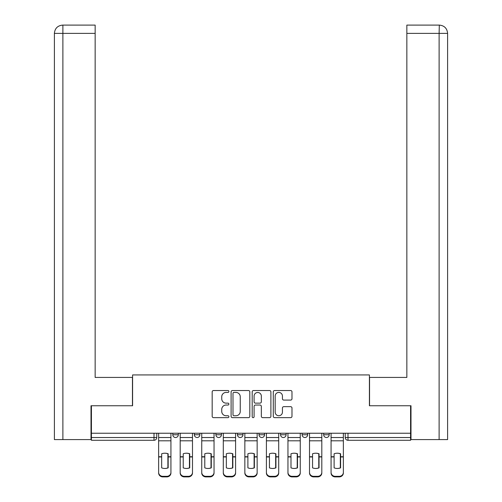 <?xml version="1.0" encoding="UTF-8"?>
<svg xmlns="http://www.w3.org/2000/svg" width="502" height="502" viewBox="0 0 502 502"><rect width="100%" height="100%" fill="white"/><g stroke="black" fill="none" stroke-linecap="round" stroke-linejoin="round"><path stroke-width="0.75" d="M228.893 391.472A0.948 0.948 0 0 0 227.946 390.525L213.538 390.525A1.355 1.355 0 0 0 212.177 391.88L212.177 416.29A1.355 1.355 0 0 0 213.538 417.651L227.946 417.651A0.948 0.948 0 0 0 228.893 416.698A0.948 0.948 0 0 0 227.946 415.75L226.082 415.75A4.342 4.342 0 0 1 221.74 411.408L221.74 409.375A4.342 4.342 0 0 1 226.082 405.039L227.946 405.039A0.948 0.948 0 0 0 228.893 404.085A0.948 0.948 0 0 0 227.946 403.137L226.082 403.137A4.342 4.342 0 0 1 221.74 398.795L221.74 396.762A4.342 4.342 0 0 1 226.082 392.426L227.946 392.426A0.948 0.948 0 0 0 228.893 391.472M302.122 433.239L302.122 434.757L307.651 434.757A2.761 2.761 0 0 1 304.883 437.524A2.761 2.761 0 0 1 302.122 434.757L302.122 433.239M280.568 433.239L280.568 434.757L286.096 434.757A2.761 2.761 0 0 1 283.329 437.524A2.761 2.761 0 0 1 280.568 434.757L280.568 433.239M237.459 433.239L237.459 434.757L242.987 434.757A2.761 2.761 0 0 1 240.226 437.524A2.761 2.761 0 0 1 237.459 434.757L237.459 433.239M290.633 400.088A1.355 1.355 0 0 0 291.988 398.732L291.988 391.88A1.355 1.355 0 0 0 290.633 390.525L274.632 390.525A1.355 1.355 0 0 0 273.276 391.88L273.276 416.29A1.355 1.355 0 0 0 274.632 417.651L290.633 417.651A1.355 1.355 0 0 0 291.988 416.29L291.988 408.019A1.355 1.355 0 0 0 290.633 406.664L283.787 406.664A1.355 1.355 0 0 0 282.431 408.019L282.431 412.123A3.627 3.627 0 0 1 278.805 415.75A3.627 3.627 0 0 1 275.171 412.123L275.171 396.053A3.627 3.627 0 0 1 278.805 392.426A3.627 3.627 0 0 1 282.431 396.053L282.431 398.732A1.355 1.355 0 0 0 283.787 400.088L290.633 400.088M62.888 439.595L54.392 439.595L54.392 33.389C54.875 28.363 57.642 25.596 62.681 25.1L95.148 25.1L95.148 33.389L62.888 33.389L62.888 439.595L91.006 439.595L91.006 405.748L132.591 405.748L132.591 374.931L369.409 374.931L369.409 405.748L410.58 405.748L410.58 433.239L91.42 433.239L91.42 437.524L156.768 437.524L156.768 433.239L156.768 437.524A2.761 2.761 0 0 1 154.007 440.285L91.42 440.285L91.42 437.524M91.42 405.748L91.42 433.239M249.814 391.88A1.355 1.355 0 0 0 248.459 390.525L232.451 390.525A1.355 1.355 0 0 0 231.096 391.88L231.096 416.29A1.355 1.355 0 0 0 232.451 417.651L248.459 417.651A1.355 1.355 0 0 0 249.814 416.29L249.814 391.88M253.541 390.525L269.549 390.525A1.355 1.355 0 0 1 270.904 391.88L270.904 416.29A1.355 1.355 0 0 1 269.549 417.651L262.697 417.651A1.355 1.355 0 0 1 261.341 416.29L261.341 406.394A1.355 1.355 0 0 0 259.986 405.039L255.443 405.039A1.355 1.355 0 0 0 254.087 406.394L254.087 416.698A0.948 0.948 0 0 1 253.133 417.651A0.948 0.948 0 0 1 252.186 416.698L252.186 391.88A1.355 1.355 0 0 1 253.541 390.525M345.232 433.239L345.232 437.524L410.58 437.524L410.58 440.285L347.993 440.285A2.761 2.761 0 0 1 345.232 437.524L345.232 433.239M410.58 433.239L410.58 437.524M329.199 433.239L329.199 434.757A2.761 2.761 0 0 1 326.438 437.524A2.761 2.761 0 0 1 323.677 434.757L329.199 434.757L329.199 433.239M323.677 433.239L323.677 434.757M307.651 433.239L307.651 434.757L307.651 433.239M286.096 434.757L286.096 433.239L286.096 434.757A2.761 2.761 0 0 1 283.329 437.524M264.541 433.239L264.541 434.757A2.761 2.761 0 0 1 261.774 437.524A2.761 2.761 0 0 1 259.013 434.757A2.761 2.761 0 0 0 261.774 437.524A2.761 2.761 0 0 0 264.541 434.757L264.541 433.239M259.013 433.239L259.013 434.757L264.541 434.757M242.987 433.239L242.987 434.757M221.432 433.239L221.432 434.757A2.761 2.761 0 0 1 218.671 437.524A2.761 2.761 0 0 1 215.904 434.757A2.761 2.761 0 0 0 218.671 437.524A2.761 2.761 0 0 0 221.432 434.757L215.904 434.757L215.904 433.239M194.349 433.239L194.349 434.757L199.878 434.757L199.878 433.239L199.878 434.757A2.761 2.761 0 0 1 197.117 437.524A2.761 2.761 0 0 1 194.349 434.757A2.761 2.761 0 0 0 197.117 437.524M172.801 433.239L172.801 434.757L178.323 434.757L178.323 433.239L178.323 434.757A2.761 2.761 0 0 1 175.562 437.524A2.761 2.761 0 0 1 172.801 434.757A2.761 2.761 0 0 0 175.562 437.524M233.945 392.426A0.948 0.948 0 0 0 232.997 393.373L232.997 414.803A0.948 0.948 0 0 0 233.945 415.75L235.915 415.75A4.342 4.342 0 0 0 240.251 411.408L240.251 396.762A4.342 4.342 0 0 0 235.915 392.426L233.945 392.426M261.341 396.122A3.627 3.627 0 0 0 257.714 392.489A3.627 3.627 0 0 0 254.087 396.122L254.087 401.782A1.355 1.355 0 0 0 255.443 403.137L259.986 403.137A1.355 1.355 0 0 0 261.341 401.782L261.341 396.122M167.894 467.964L167.894 453.676M164.788 453.212A8.565 7.536 180 0 1 167.894 453.77M158.638 457.523L158.638 472.401A4.148 3.928 0 0 0 162.78 476.329L166.79 476.329A4.148 3.928 0 0 0 170.931 472.401L170.931 472.972A4.148 3.928 180 0 1 166.79 476.9L166.79 476.329M164.788 468.466A8.565 8.126 180 0 0 167.894 467.864M168.17 456.952L168.17 453.77A8.565 7.536 180 0 0 164.926 453.212A8.565 7.536 180 0 0 161.675 453.77L161.675 467.864A8.565 8.126 180 0 0 168.17 467.864L168.17 456.952L170.931 456.952L170.931 472.972M170.931 433.239L170.931 456.952M158.638 433.239L158.638 472.972A4.148 3.928 180 0 0 162.78 476.9L166.79 476.9M189.449 467.964L189.449 453.676M186.336 453.212A8.565 7.536 180 0 1 189.449 453.77M180.193 457.523L180.193 472.401A4.148 3.928 0 0 0 184.334 476.329L188.344 476.329A4.148 3.928 0 0 0 192.486 472.401L192.486 472.972A4.148 3.928 180 0 1 188.344 476.9L188.344 476.329M186.336 468.466A8.565 8.126 180 0 0 189.449 467.864M211.003 467.964L211.003 453.676M207.891 453.212A8.565 7.536 180 0 1 211.003 453.77M201.741 457.523L201.741 472.401A4.148 3.928 0 0 0 205.889 476.329L209.899 476.329A4.148 3.928 0 0 0 214.04 472.401L214.04 472.972A4.148 3.928 180 0 1 209.899 476.9L209.899 476.329M207.891 468.466A8.565 8.126 180 0 0 211.003 467.864M132.453 405.748L132.453 377.422L95.148 377.422L95.148 33.389M62.668 25.1C57.648 25.589 54.887 28.357 54.392 33.389L54.392 356.696L54.392 33.389L62.888 33.389L62.888 25.1L95.148 25.1M369.547 405.748L369.547 377.422L406.852 377.422L406.852 25.1L439.313 25.1L439.112 33.389L406.852 33.389M447.608 439.595L447.608 356.696L447.608 439.595L410.994 439.595L410.994 405.748L410.58 405.748M439.112 439.595L439.112 33.389L447.608 33.389L447.608 356.696L447.608 33.389C447.113 28.357 444.352 25.589 439.332 25.1M189.725 456.952L189.725 453.77A8.565 7.536 180 0 0 186.474 453.212A8.565 7.536 180 0 0 183.23 453.77L183.23 467.864A8.565 8.126 180 0 0 189.725 467.864L189.725 456.952L192.486 456.952L192.486 472.972M192.486 433.239L192.486 456.952M180.193 433.239L180.193 472.972A4.148 3.928 180 0 0 184.334 476.9L188.344 476.9M211.279 456.952L211.279 453.77A8.565 7.536 180 0 0 208.029 453.212A8.565 7.536 180 0 0 204.785 453.77L204.785 467.864A8.565 8.126 180 0 0 211.279 467.864L211.279 456.952L214.04 456.952L214.04 472.972M214.04 433.239L214.04 456.952M201.741 433.239L201.741 472.972A4.148 3.928 180 0 0 205.889 476.9L209.899 476.9M232.558 467.964L232.558 453.676M229.445 453.212A8.565 7.536 180 0 1 232.558 453.77M223.296 457.523L223.296 472.401A4.148 3.928 0 0 0 227.444 476.329L231.447 476.329A4.148 3.928 0 0 0 235.595 472.401L235.595 472.972A4.148 3.928 180 0 1 231.447 476.9L231.447 476.329M229.445 468.466A8.565 8.126 180 0 0 232.558 467.864M254.106 467.964L254.106 453.676M251 453.212A8.565 7.536 180 0 1 254.106 453.77M244.85 457.523L244.85 472.401A4.148 3.928 0 0 0 248.998 476.329L253.002 476.329A4.148 3.928 0 0 0 257.149 472.401L257.149 472.972A4.148 3.928 180 0 1 253.002 476.9L253.002 476.329M251 468.466A8.565 8.126 180 0 0 254.106 467.864M275.661 467.964L275.661 453.676M272.555 453.212A8.565 7.536 180 0 1 275.661 453.77M266.405 457.523L266.405 472.401A4.148 3.928 0 0 0 270.553 476.329L274.556 476.329A4.148 3.928 0 0 0 278.704 472.401L278.704 472.972A4.148 3.928 180 0 1 274.556 476.9L274.556 476.329M272.555 468.466A8.565 8.126 180 0 0 275.661 467.864M232.834 456.952L232.834 453.77A8.565 7.536 180 0 0 229.583 453.212A8.565 7.536 180 0 0 226.339 453.77L226.339 467.864A8.565 8.126 180 0 0 232.834 467.864L232.834 456.952L235.595 456.952L235.595 472.972M235.595 433.239L235.595 456.952M223.296 433.239L223.296 472.972A4.148 3.928 180 0 0 227.444 476.9L231.447 476.9M254.382 456.952L254.382 453.77A8.565 7.536 180 0 0 251.138 453.212A8.565 7.536 180 0 0 247.894 453.77L247.894 467.864A8.565 8.126 180 0 0 254.382 467.864L254.382 456.952L257.149 456.952L257.149 472.972M257.149 433.239L257.149 456.952M244.85 433.239L244.85 472.972A4.148 3.928 180 0 0 248.998 476.9L253.002 476.9M275.937 456.952L275.937 453.77A8.565 7.536 180 0 0 272.693 453.212A8.565 7.536 180 0 0 269.442 453.77L269.442 467.864A8.565 8.126 180 0 0 275.937 467.864L275.937 456.952L278.704 456.952L278.704 472.972M278.704 433.239L278.704 456.952M266.405 433.239L266.405 472.972A4.148 3.928 180 0 0 270.553 476.9L274.556 476.9M297.215 467.964L297.215 453.676M294.109 453.212A8.565 7.536 180 0 1 297.215 453.77M287.96 457.523L287.96 472.401A4.148 3.928 0 0 0 292.101 476.329L296.111 476.329A4.148 3.928 0 0 0 300.259 472.401L300.259 472.972A4.148 3.928 180 0 1 296.111 476.9L296.111 476.329M294.109 468.466A8.565 8.126 180 0 0 297.215 467.864M297.491 456.952L297.491 453.77A8.565 7.536 180 0 0 294.247 453.212A8.565 7.536 180 0 0 290.997 453.77L290.997 467.864A8.565 8.126 180 0 0 297.491 467.864L297.491 456.952L300.259 456.952L300.259 472.972M300.259 433.239L300.259 456.952M287.96 433.239L287.96 472.972A4.148 3.928 180 0 0 292.101 476.9L296.111 476.9M318.77 467.964L318.77 453.676M315.664 453.212A8.565 7.536 180 0 1 318.77 453.77M309.514 457.523L309.514 472.401A4.148 3.928 0 0 0 313.656 476.329L317.666 476.329A4.148 3.928 0 0 0 321.807 472.401L321.807 472.972A4.148 3.928 180 0 1 317.666 476.9L317.666 476.329M315.664 468.466A8.565 8.126 180 0 0 318.77 467.864M319.046 456.952L319.046 453.77A8.565 7.536 180 0 0 315.802 453.212A8.565 7.536 180 0 0 312.551 453.77L312.551 467.864A8.565 8.126 180 0 0 319.046 467.864L319.046 456.952L321.807 456.952L321.807 472.972M321.807 433.239L321.807 456.952M309.514 433.239L309.514 472.972A4.148 3.928 180 0 0 313.656 476.9L317.666 476.9M340.325 467.964L340.325 453.676M337.212 453.212A8.565 7.536 180 0 1 340.325 453.77M331.069 457.523L331.069 472.401A4.148 3.928 0 0 0 335.211 476.329L339.22 476.329A4.148 3.928 0 0 0 343.362 472.401L343.362 472.972A4.148 3.928 180 0 1 339.22 476.9L339.22 476.329M337.212 468.466A8.565 8.126 180 0 0 340.325 467.864M340.601 456.952L340.601 453.77A8.565 7.536 180 0 0 337.35 453.212A8.565 7.536 180 0 0 334.106 453.77L334.106 467.864A8.565 8.126 180 0 0 340.601 467.864L340.601 456.952L343.362 456.952L343.362 472.972M343.362 433.239L343.362 456.952M331.069 433.239L331.069 472.972A4.148 3.928 180 0 0 335.211 476.9L339.22 476.9M154.007 433.239L154.007 440.285M347.993 433.239L347.993 440.285M168.17 456.732L170.931 456.732M158.638 456.732L161.675 456.732M158.638 440.806L170.931 440.806M158.638 456.952L161.675 456.952M158.638 437.524L170.931 437.524M162.78 476.329L162.78 476.9M54.392 33.389L54.392 356.696M189.725 456.732L192.486 456.732M180.193 456.732L183.23 456.732M180.193 440.806L192.486 440.806M180.193 456.952L183.23 456.952M180.193 437.524L192.486 437.524M184.334 476.329L184.334 476.9M211.279 456.732L214.04 456.732M201.741 456.732L204.785 456.732M201.741 440.806L214.04 440.806M201.741 456.952L204.785 456.952M201.741 437.524L214.04 437.524M205.889 476.329L205.889 476.9M232.834 456.732L235.595 456.732M223.296 456.732L226.339 456.732M223.296 440.806L235.595 440.806M223.296 456.952L226.339 456.952M223.296 437.524L235.595 437.524M227.444 476.329L227.444 476.9M254.382 456.732L257.149 456.732M244.85 456.732L247.894 456.732M244.85 440.806L257.149 440.806M244.85 456.952L247.894 456.952M244.85 437.524L257.149 437.524M248.998 476.329L248.998 476.9M275.937 456.732L278.704 456.732M266.405 456.732L269.442 456.732M266.405 440.806L278.704 440.806M266.405 456.952L269.442 456.952M266.405 437.524L278.704 437.524M270.553 476.329L270.553 476.9M297.491 456.732L300.259 456.732M287.96 456.732L290.997 456.732M287.96 440.806L300.259 440.806M287.96 456.952L290.997 456.952M287.96 437.524L300.259 437.524M292.101 476.329L292.101 476.9M319.046 456.732L321.807 456.732M309.514 456.732L312.551 456.732M309.514 440.806L321.807 440.806M309.514 456.952L312.551 456.952M309.514 437.524L321.807 437.524M313.656 476.329L313.656 476.9M340.601 456.732L343.362 456.732M331.069 456.732L334.106 456.732M331.069 440.806L343.362 440.806M331.069 456.952L334.106 456.952M331.069 437.524L343.362 437.524M335.211 476.329L335.211 476.9"/></g></svg>
